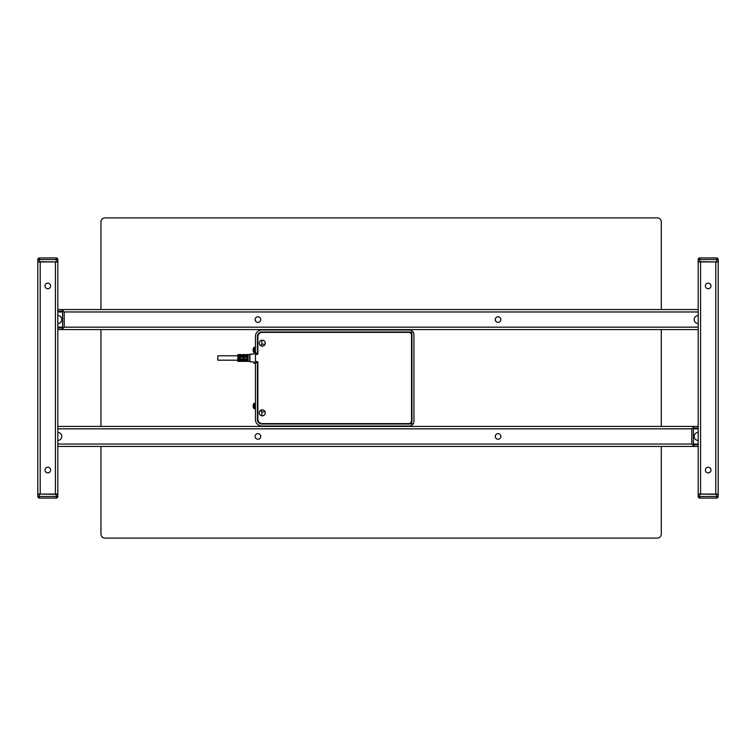 <?xml version="1.0" encoding="UTF-8"?>
<svg xmlns="http://www.w3.org/2000/svg" width="756" height="756" viewBox="0 0 756 756"><rect width="100%" height="100%" fill="white"/><g stroke="black" fill="none" stroke-linecap="round" stroke-linejoin="round"><path stroke-width="1.13" d="M661.283 309.563L661.283 221.905A4.007 4.007 0 0 0 657.285 217.908L104.961 217.908A4.007 4.007 0 0 0 100.954 221.905L100.954 309.563M100.954 329.569L100.954 426.431M100.954 446.437L100.954 534.095A4.007 4.007 0 0 0 104.961 538.092L657.285 538.092A4.007 4.007 0 0 0 661.283 534.095L661.283 446.437M661.283 426.431L661.283 329.569M249.924 361.774L253.77 361.982L249.924 361.774L249.915 354.28L253.78 354.073L253.931 353.383M253.77 361.982L249.915 361.699L253.78 361.907L253.931 363.315L255.367 363.315L255.367 362.587M249.924 354.205L253.77 353.988L249.924 354.205M255.367 353.383L255.528 354.063L257.352 353.988M253.931 362.587L253.931 362.067M237.838 360.187L217.822 360.187L217.822 355.783L237.838 355.783L237.838 361.311L237.838 355.783M249.849 361.472L249.849 354.507L249.849 361.472M249.849 354.28L249.849 361.699L249.849 354.28M246.04 357.106C246.04 355.282 246.04 355.282 246.04 357.106C246.04 353.94 246.04 353.94 246.04 357.106M241.041 357.106C241.041 355.282 241.041 355.282 241.041 357.106C241.041 353.94 241.041 353.94 241.041 357.106M242.043 357.106C242.043 355.282 242.043 355.282 242.043 357.106C242.043 353.94 242.043 353.94 242.043 357.106M242.043 358.873C242.043 360.697 242.043 360.697 242.043 358.873C242.043 362.039 242.043 362.039 242.043 358.873M245.038 358.873C245.038 360.697 245.038 360.697 245.038 358.873C245.038 362.039 245.038 362.039 245.038 358.873M246.04 358.873C246.04 360.697 246.04 360.697 246.04 358.873C246.04 362.039 246.04 362.039 246.04 358.873M240.039 361.188L240.039 354.781L240.039 361.188M248.119 354.706L248.119 361.264L247.968 354.668L246.966 354.706L246.966 361.264M248.119 361.264L247.127 361.311M244.122 354.706L243.961 361.311L244.122 354.706L242.96 354.706L243.12 361.311L242.96 354.706M244.122 361.264L243.12 361.311M239.123 361.311L240.115 361.264L240.115 354.706L238.962 354.706L239.123 361.311L238.962 354.706M240.956 357.087L240.956 354.583L237.913 354.583L237.913 361.387L240.956 361.387L241.117 358.722L242.118 358.892L242.118 361.387L244.963 361.387L245.124 358.722L246.125 358.892L246.125 361.387L249.763 361.387L249.763 354.583L246.125 354.583L245.965 357.248L244.963 357.087L244.963 354.583L242.118 354.583L242.118 357.087L241.117 357.248M247.042 361.188L247.042 354.781L247.042 361.188M239.123 361.236L239.954 361.236L239.954 360.036L239.123 360.036L239.123 361.236M255.367 353.902L255.367 352.665L253.931 352.665L253.931 353.912M253.78 354.073L249.924 354.28L249.924 361.699M257.371 362.795L257.21 361.907L255.367 362.067M262.256 409.818A3.005 3.005 0 0 0 259.251 412.823A3.005 3.005 0 0 0 262.256 415.819A3.005 3.005 0 0 0 265.252 412.823A3.005 3.005 0 0 0 262.256 409.818M262.256 340.181A3.005 3.005 0 0 0 259.251 343.177A3.005 3.005 0 0 0 262.256 346.182A3.005 3.005 0 0 0 265.252 343.177A3.005 3.005 0 0 0 262.256 340.181M255.452 354.583L255.452 361.387L257.853 361.793L257.853 419.221A4.404 4.404 0 0 0 262.256 423.625L408.741 423.625A2.797 2.797 0 0 0 411.538 420.827L411.538 335.173A2.797 2.797 0 0 0 408.741 332.375L262.256 332.375A4.404 4.404 0 0 0 257.853 336.779L257.853 354.186L255.452 354.583M253.184 350.954L253.128 349.196A3.846 3.846 0 0 1 254.044 347.391L255.452 347.259M253.128 350.775A3.846 3.846 0 0 0 254.044 352.57L254.044 347.391M253.184 349.801L253.184 349.196L253.184 349.801M410.177 423.823L413.173 423.823A4.801 4.801 0 0 1 409.138 426.025L261.85 426.025A6.407 6.407 0 0 1 255.452 419.627L255.452 361.935L255.452 362.795L257.446 362.795L257.446 419.627A4.404 4.404 0 0 0 261.85 424.031L409.138 424.031A2.797 2.797 0 0 0 411.944 421.224L411.944 334.776A2.797 2.797 0 0 0 409.138 331.969L261.85 331.969A4.404 4.404 0 0 0 257.446 336.373L257.446 353.184L255.452 353.184L255.452 354.044L257.446 353.988L257.446 353.184M260.055 345.227L261.047 345.227L261.047 345.927M261.047 410.073L261.047 410.773L260.055 410.773M411.944 414.005A4.801 3.289 -45 0 1 411.538 414.486M411.538 341.514A4.801 3.289 -135 0 1 411.944 341.995M413.173 423.823A4.801 4.801 0 0 0 413.938 421.224L413.938 334.776A4.801 4.801 0 0 0 409.138 329.975L261.85 329.975A6.407 6.407 0 0 0 255.452 336.373L255.452 353.184M410.177 332.177L413.173 332.177M257.446 362.795L257.446 361.992M255.452 403.298L254.044 403.43A3.846 3.846 0 0 0 253.128 405.225L253.128 405.225M254.337 403.298L254.337 408.741L254.044 403.43M253.222 406.983L253.184 405.83M253.128 406.804A3.846 3.846 0 0 0 254.044 408.609M254.337 408.741L255.452 408.741M47.808 288.745A2.797 2.797 0 0 1 45.001 285.948A2.797 2.797 0 0 1 47.808 283.141A2.797 2.797 0 0 1 50.605 285.948A2.797 2.797 0 0 1 47.808 288.745M47.808 472.859A2.797 2.797 0 0 1 45.001 470.052A2.797 2.797 0 0 1 47.808 467.255A2.797 2.797 0 0 1 50.605 470.052A2.797 2.797 0 0 1 47.808 472.859M57.815 426.431L694.188 426.431L691.787 428.832L691.787 444.037L694.188 446.437L57.815 446.437L57.815 494.065L37.8 494.065L37.8 261.935L57.815 261.935L57.815 440.436A4.007 4.007 0 0 0 61.812 436.439A4.007 4.007 0 0 0 57.815 432.432M708.192 283.141A2.797 2.797 0 0 0 705.395 285.948A2.797 2.797 0 0 0 708.192 288.745A2.797 2.797 0 0 0 710.999 285.948A2.797 2.797 0 0 0 708.192 283.141M708.192 467.255A2.797 2.797 0 0 0 705.395 470.052A2.797 2.797 0 0 0 708.192 472.859A2.797 2.797 0 0 0 710.999 470.052A2.797 2.797 0 0 0 708.192 467.255M698.185 323.568A4.007 4.007 0 0 1 694.188 319.561A4.007 4.007 0 0 1 698.185 315.564L698.185 327.168L64.213 327.168L61.812 329.569L698.185 329.569L698.185 327.168L698.185 494.065L718.2 494.065L718.2 261.935L698.185 261.935L698.185 309.563L57.815 309.563M498.072 439.236A2.797 2.797 0 0 1 495.265 436.439A2.797 2.797 0 0 1 498.072 433.632A2.797 2.797 0 0 1 500.869 436.439A2.797 2.797 0 0 1 498.072 439.236M257.928 439.236A2.797 2.797 0 0 1 255.131 436.439A2.797 2.797 0 0 1 257.928 433.632A2.797 2.797 0 0 1 260.735 436.439A2.797 2.797 0 0 1 257.928 439.236M57.815 440.436L57.815 446.437M694.188 446.437L698.185 446.437M694.188 426.431L698.185 426.431M698.185 444.037L693.384 444.037L693.384 428.832L694.188 428.028L698.185 428.028M698.185 432.432A4.007 4.007 0 0 0 694.188 436.439A4.007 4.007 0 0 0 698.185 440.436M698.185 444.84L694.188 444.84L693.384 444.037M498.072 322.368A2.797 2.797 0 0 0 500.869 319.561A2.797 2.797 0 0 0 498.072 316.764A2.797 2.797 0 0 0 495.265 319.561A2.797 2.797 0 0 0 498.072 322.368M257.928 322.368A2.797 2.797 0 0 0 260.735 319.561A2.797 2.797 0 0 0 257.928 316.764A2.797 2.797 0 0 0 255.131 319.561A2.797 2.797 0 0 0 257.928 322.368M57.815 311.16L61.812 311.16L62.616 311.963L62.616 327.168L61.812 327.972L57.815 327.972M57.815 315.564A4.007 4.007 0 0 1 61.812 319.561A4.007 4.007 0 0 1 57.815 323.568M61.812 329.569L57.815 329.569M61.812 309.563L64.213 311.963L64.213 327.168M698.185 315.564L698.185 309.563M62.616 311.963L57.815 311.963M716.603 498.072L716.603 496.465L699.791 496.465L699.791 498.072A1.597 1.597 0 0 1 698.185 496.465L698.185 494.311L699.791 494.311L699.791 496.465L698.185 496.465A1.597 1.597 0 0 0 699.791 498.072L716.603 498.072A1.597 1.597 0 0 0 718.2 496.465L716.603 496.465L716.603 494.311L698.431 494.065M718.2 494.311L716.603 494.065L718.2 494.311L718.2 496.465M56.209 498.072L56.209 496.465L39.397 496.465L39.397 498.072A1.597 1.597 0 0 1 37.8 496.465A1.597 1.597 0 0 0 39.397 498.072L56.209 498.072A1.597 1.597 0 0 0 57.815 496.465L56.209 496.465L56.209 494.311L39.397 494.065L37.8 494.311L39.397 494.311L39.397 496.465L37.8 496.465L37.8 494.311M57.569 494.065L56.209 494.311L57.815 494.311L57.815 496.465M39.397 257.928L39.397 259.535L56.209 259.535L56.209 257.928A1.597 1.597 0 0 1 57.815 259.535L57.815 261.689L56.209 261.689L56.209 259.535L57.815 259.535A1.597 1.597 0 0 0 56.209 257.928L39.397 257.928A1.597 1.597 0 0 0 37.8 259.535L39.397 259.535L39.397 261.689L57.569 261.935M37.8 261.689L39.397 261.935L37.8 261.689L37.8 259.535M699.791 257.928L699.791 259.535L716.603 259.535L716.603 257.928A1.597 1.597 0 0 1 718.2 259.535A1.597 1.597 0 0 0 716.603 257.928L699.791 257.928A1.597 1.597 0 0 0 698.185 259.535L699.791 259.535L699.791 261.689L716.603 261.935L718.2 261.689L716.603 261.689L716.603 259.535L718.2 259.535L718.2 261.689M698.431 261.935L699.791 261.689L698.185 261.689L698.185 259.535M254.337 347.259L254.337 352.665M261.85 340.2L261.85 344.226L265.063 344.226M261.85 344.226L261.047 345.227M265.063 411.774L261.85 411.774L261.047 410.773M261.85 415.8L261.85 411.774M40.2 494.065L40.2 261.935M55.415 494.065L55.415 261.935M700.585 494.065L700.585 261.935M715.8 494.065L715.8 261.935M691.787 444.037L57.815 444.037M698.185 428.832L693.384 428.832M691.787 428.832L57.815 428.832M62.616 327.168L57.815 327.168M698.185 311.963L64.213 311.963"/></g></svg>
